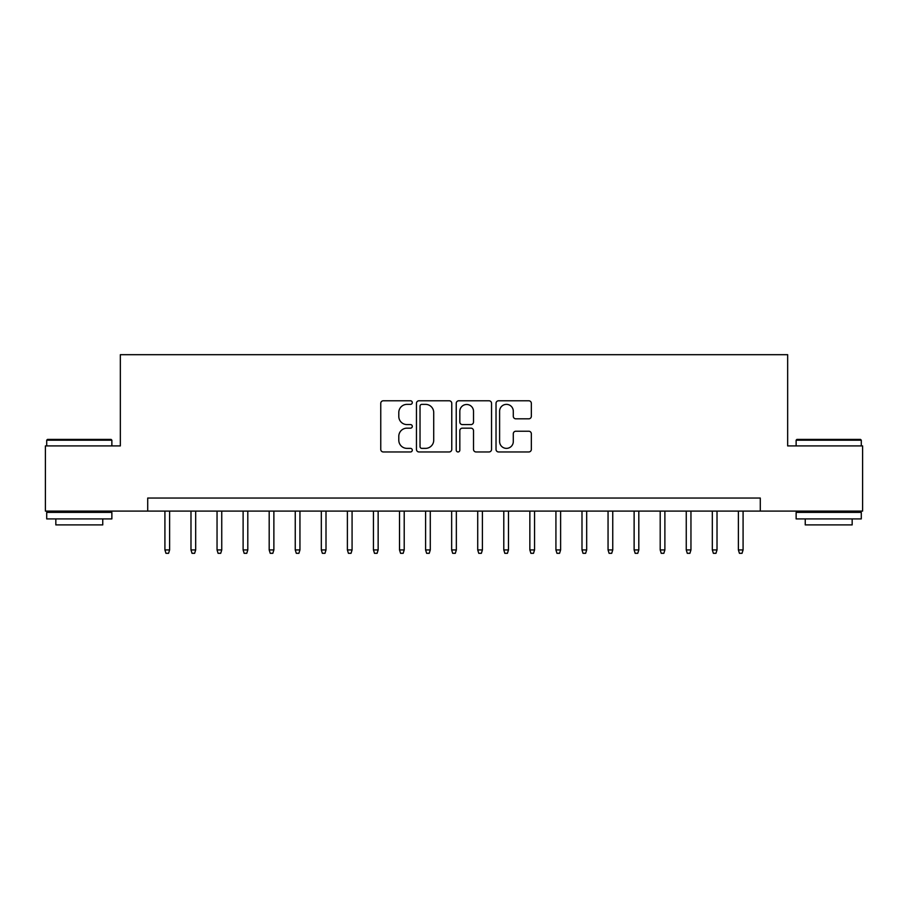 <?xml version="1.0" encoding="UTF-8"?>
<svg xmlns="http://www.w3.org/2000/svg" width="908" height="908" viewBox="0 0 908 908"><rect width="100%" height="100%" fill="white"/><g stroke="black" fill="none" stroke-linecap="round" stroke-linejoin="round"><path stroke-width="1.36" d="M412.289 402.573A1.793 1.793 0 0 0 410.507 400.78L383.312 400.78A2.554 2.554 0 0 0 380.758 403.345L380.758 449.392A2.554 2.554 0 0 0 383.312 451.957L410.507 451.957A1.793 1.793 0 0 0 412.289 450.164A1.793 1.793 0 0 0 410.507 448.37L406.988 448.37A8.183 8.183 0 0 1 398.794 440.187L398.794 436.351A8.183 8.183 0 0 1 406.988 428.156L410.507 428.156A1.793 1.793 0 0 0 412.289 426.374A1.793 1.793 0 0 0 410.507 424.581L406.988 424.581A8.183 8.183 0 0 1 398.794 416.386L398.794 412.55A8.183 8.183 0 0 1 406.988 404.366L410.507 404.366A1.793 1.793 0 0 0 412.289 402.573M528.774 418.826A2.554 2.554 0 0 0 531.339 416.261L531.339 403.345A2.554 2.554 0 0 0 528.774 400.78L498.583 400.78A2.554 2.554 0 0 0 496.029 403.345L496.029 449.392A2.554 2.554 0 0 0 498.583 451.957L528.774 451.957A2.554 2.554 0 0 0 531.339 449.392L531.339 433.786A2.554 2.554 0 0 0 528.774 431.232L515.857 431.232A2.554 2.554 0 0 0 513.292 433.786L513.292 441.526A6.844 6.844 0 0 1 506.448 448.37A6.844 6.844 0 0 1 499.604 441.526L499.604 411.211A6.844 6.844 0 0 1 506.448 404.366A6.844 6.844 0 0 1 513.292 411.211L513.292 416.261A2.554 2.554 0 0 0 515.857 418.826L528.774 418.826M147.709 511.091L45.4 511.091L45.4 445.919L120.344 445.919L120.344 354.688L787.656 354.688L787.656 445.919L862.6 445.919L862.6 511.091L760.291 511.091L760.291 498.049L147.709 498.049L147.709 511.091L760.291 511.091M451.764 403.345A2.554 2.554 0 0 0 449.199 400.78L419.008 400.78A2.554 2.554 0 0 0 416.454 403.345L416.454 449.392A2.554 2.554 0 0 0 419.008 451.957L449.199 451.957A2.554 2.554 0 0 0 451.764 449.392L451.764 403.345M458.801 400.78L488.992 400.78A2.554 2.554 0 0 1 491.546 403.345L491.546 449.392A2.554 2.554 0 0 1 488.992 451.957L476.064 451.957A2.554 2.554 0 0 1 473.511 449.392L473.511 430.721A2.554 2.554 0 0 0 470.946 428.156L462.376 428.156A2.554 2.554 0 0 0 459.823 430.721L459.823 450.164A1.793 1.793 0 0 1 458.029 451.957A1.793 1.793 0 0 1 456.236 450.164L456.236 403.345A2.554 2.554 0 0 1 458.801 400.78M421.823 404.366A1.793 1.793 0 0 0 420.029 406.16L420.029 446.577A1.793 1.793 0 0 0 421.823 448.37L425.534 448.37A8.183 8.183 0 0 0 433.718 440.187L433.718 412.55A8.183 8.183 0 0 0 425.534 404.366L421.823 404.366M473.511 411.335A6.844 6.844 0 0 0 466.667 404.491A6.844 6.844 0 0 0 459.823 411.335L459.823 422.016A2.554 2.554 0 0 0 462.376 424.581L470.946 424.581A2.554 2.554 0 0 0 473.511 422.016L473.511 411.335M169.614 549.93L168.57 553.312L165.96 553.312L164.916 549.93L169.614 549.93L169.614 511.091M164.916 549.93L164.916 511.091M47.488 439.404L111.094 439.404L111.866 440.187L46.705 440.187L47.488 439.404M79.291 518.911L46.705 518.911L46.705 512.384L111.866 512.384L111.866 518.911L79.291 518.911M102.752 518.911L102.752 524.903L55.831 524.903L55.831 518.911M796.906 439.404L860.512 439.404L861.295 440.187L796.134 440.187L796.906 439.404M828.709 518.911L796.134 518.911L796.134 512.384L861.295 512.384L861.295 518.911L828.709 518.911M852.169 518.911L852.169 524.903L805.248 524.903L805.248 518.911M195.674 549.93L194.63 553.312L192.031 553.312L190.986 549.93L195.674 549.93L195.674 511.091M190.986 549.93L190.986 511.091M221.745 549.93L220.701 553.312L218.09 553.312L217.046 549.93L221.745 549.93L221.745 511.091M217.046 549.93L217.046 511.091M247.805 549.93L246.772 553.312L244.161 553.312L243.117 549.93L247.805 549.93L247.805 511.091M243.117 549.93L243.117 511.091M273.875 549.93L272.831 553.312L270.232 553.312L269.188 549.93L273.875 549.93L273.875 511.091M269.188 549.93L269.188 511.091M299.946 549.93L298.902 553.312L296.292 553.312L295.248 549.93L299.946 549.93L299.946 511.091M295.248 549.93L295.248 511.091M326.006 549.93L324.973 553.312L322.363 553.312L321.319 549.93L326.006 549.93L326.006 511.091M321.319 549.93L321.319 511.091M352.077 549.93L351.033 553.312L348.434 553.312L347.389 549.93L352.077 549.93L352.077 511.091M347.389 549.93L347.389 511.091M378.148 549.93L377.104 553.312L374.493 553.312L373.449 549.93L378.148 549.93L378.148 511.091M373.449 549.93L373.449 511.091M404.208 549.93L403.175 553.312L400.564 553.312L399.52 549.93L404.208 549.93L404.208 511.091M399.52 549.93L399.52 511.091M430.279 549.93L429.234 553.312L426.635 553.312L425.591 549.93L430.279 549.93L430.279 511.091M425.591 549.93L425.591 511.091M456.349 549.93L455.305 553.312L452.695 553.312L451.651 549.93L456.349 549.93L456.349 511.091M451.651 549.93L451.651 511.091M482.409 549.93L481.365 553.312L478.766 553.312L477.721 549.93L482.409 549.93L482.409 511.091M477.721 549.93L477.721 511.091M508.48 549.93L507.436 553.312L504.825 553.312L503.792 549.93L508.48 549.93L508.48 511.091M503.792 549.93L503.792 511.091M534.551 549.93L533.507 553.312L530.896 553.312L529.852 549.93L534.551 549.93L534.551 511.091M529.852 549.93L529.852 511.091M560.611 549.93L559.566 553.312L556.967 553.312L555.923 549.93L560.611 549.93L560.611 511.091M555.923 549.93L555.923 511.091M586.682 549.93L585.637 553.312L583.027 553.312L581.994 549.93L586.682 549.93L586.682 511.091M581.994 549.93L581.994 511.091M612.752 549.93L611.708 553.312L609.098 553.312L608.054 549.93L612.752 549.93L612.752 511.091M608.054 549.93L608.054 511.091M638.812 549.93L637.768 553.312L635.169 553.312L634.125 549.93L638.812 549.93L638.812 511.091M634.125 549.93L634.125 511.091M664.883 549.93L663.839 553.312L661.228 553.312L660.195 549.93L664.883 549.93L664.883 511.091M660.195 549.93L660.195 511.091M690.954 549.93L689.91 553.312L687.299 553.312L686.255 549.93L690.954 549.93L690.954 511.091M686.255 549.93L686.255 511.091M717.014 549.93L715.969 553.312L713.37 553.312L712.326 549.93L717.014 549.93L717.014 511.091M712.326 549.93L712.326 511.091M743.085 549.93L742.04 553.312L739.43 553.312L738.386 549.93L743.085 549.93L743.085 511.091M738.386 549.93L738.386 511.091M46.705 445.919L46.705 440.187M61.562 512.384L61.562 511.091M97.008 512.384L97.008 511.091M111.866 445.919L111.866 440.187M796.134 445.919L796.134 440.187M810.992 512.384L810.992 511.091M846.438 512.384L846.438 511.091M861.295 445.919L861.295 440.187"/></g></svg>
